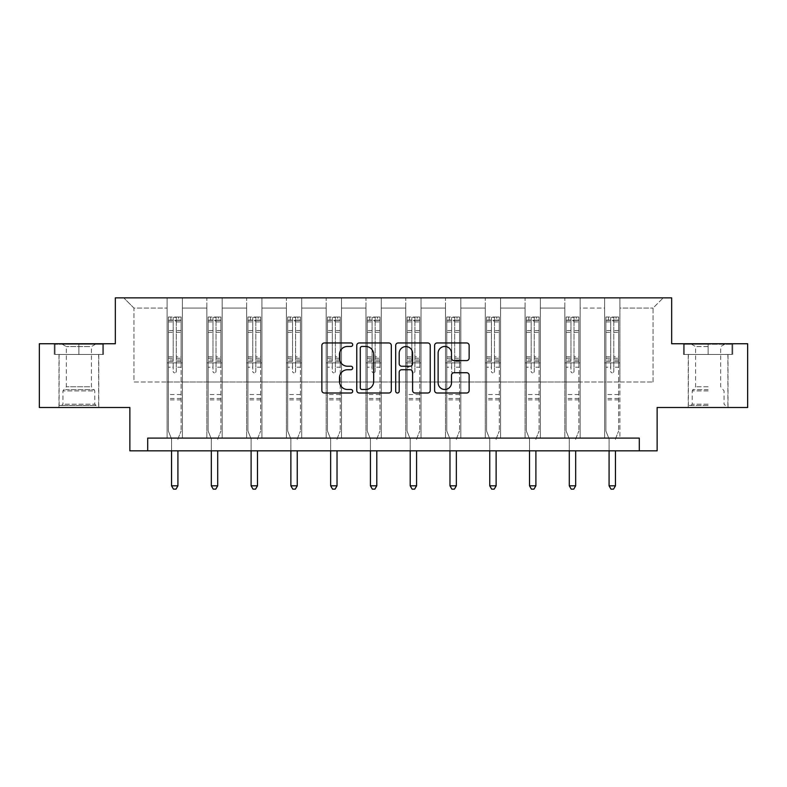 <?xml version="1.0" encoding="UTF-8"?>
<svg xmlns="http://www.w3.org/2000/svg" width="787" height="787" viewBox="0 0 787 787"><rect width="100%" height="100%" fill="white"/><g stroke="black" fill="none" stroke-linecap="round" stroke-linejoin="round"><path stroke-width="0.59" stroke-dasharray="3.94 2.95" d="M352.704 344.706A1.751 1.751 0 0 0 350.953 342.955L324.362 342.955A2.499 2.499 0 0 0 321.863 345.454L321.863 390.5A2.499 2.499 0 0 0 324.362 393.008L350.953 393.008A1.751 1.751 0 0 0 352.704 391.257A1.751 1.751 0 0 0 350.953 389.496L347.51 389.496A8.008 8.008 0 0 1 339.502 381.488L339.502 377.74A8.008 8.008 0 0 1 347.51 369.733L350.953 369.733A1.751 1.751 0 0 0 352.704 367.982A1.751 1.751 0 0 0 350.953 366.23L347.51 366.23A8.008 8.008 0 0 1 339.502 358.213L339.502 354.465A8.008 8.008 0 0 1 347.51 346.457L350.953 346.457A1.751 1.751 0 0 0 352.704 344.706M708.133 354.465L683.529 354.465L732.736 354.465L708.133 354.465L708.133 343.752L732.736 343.752L683.529 343.752L708.133 343.752L708.133 354.465L727.886 354.465L684.287 354.465L731.969 354.465L688.369 354.465L708.133 354.465L708.133 344.263L684.287 344.263L731.969 344.263L708.133 344.263L724.699 344.263L708.133 344.263L708.133 354.465M708.133 407.499L688.241 407.499L708.133 407.499M78.867 354.465L103.471 354.465L54.264 354.465L78.867 354.465L78.867 343.752L103.471 343.752L54.264 343.752L78.867 343.752L78.867 354.465L102.713 354.465L55.031 354.465L78.867 354.465L78.867 344.263L102.713 344.263L55.031 344.263L78.867 344.263L78.867 354.465M78.867 407.499L98.759 407.499L78.867 407.499M747.65 343.752L747.65 407.499L657.135 407.499L657.135 450.843L129.865 450.843L129.865 407.499L39.35 407.499L39.35 343.752L115.335 343.752L115.335 297.86L671.665 297.86L671.665 343.752L747.65 343.752M604.613 297.86L663.254 297.86L619.91 297.86L619.91 382L653.053 382L619.91 382L619.91 308.061L653.053 308.061L619.91 308.061L619.91 297.86L619.91 438.093L604.613 438.093L619.91 438.093L604.613 438.093L619.91 438.093L619.91 297.86L580.137 297.86L604.613 297.86L604.613 382L580.137 382L604.613 382L604.613 308.061L580.137 308.061L580.137 382L580.137 308.061L604.613 308.061L604.613 297.86L604.613 438.093L604.613 362.876L604.613 382L619.91 382L604.613 382L604.613 362.876L619.91 362.876L604.613 362.876L604.613 438.093L604.613 297.86M564.84 297.86L580.137 297.86L580.137 438.093L564.84 438.093L580.137 438.093L564.84 438.093L580.137 438.093L580.137 297.86L540.364 297.86L564.84 297.86L564.84 382L540.364 382L564.84 382L564.84 308.061L540.364 308.061L540.364 382L540.364 308.061L564.84 308.061L564.84 297.86L564.84 438.093L564.84 362.876L564.84 382L580.137 382L564.84 382L564.84 362.876L580.137 362.876L564.84 362.876L564.84 438.093L564.84 297.86M525.067 297.86L540.364 297.86L540.364 438.093L525.067 438.093L540.364 438.093L525.067 438.093L540.364 438.093L540.364 297.86L500.591 297.86L525.067 297.86L525.067 382L500.591 382L525.067 382L525.067 308.061L500.591 308.061L500.591 382L500.591 308.061L525.067 308.061L525.067 297.86L525.067 438.093L525.067 362.876L525.067 382L540.364 382L525.067 382L525.067 362.876L540.364 362.876L525.067 362.876L525.067 438.093L525.067 297.86M485.284 297.86L500.591 297.86L500.591 438.093L485.284 438.093L500.591 438.093L485.284 438.093L500.591 438.093L500.591 297.86L460.808 297.86L485.284 297.86L485.284 382L460.808 382L485.284 382L485.284 308.061L460.808 308.061L460.808 382L460.808 308.061L485.284 308.061L485.284 297.86L485.284 438.093L485.284 362.876L485.284 382L500.591 382L485.284 382L485.284 362.876L500.591 362.876L485.284 362.876L485.284 438.093L485.284 297.86M445.511 297.86L460.808 297.86L460.808 438.093L445.511 438.093L460.808 438.093L445.511 438.093L460.808 438.093L460.808 297.86L421.035 297.86L445.511 297.86L445.511 382L421.035 382L445.511 382L445.511 308.061L421.035 308.061L421.035 382L421.035 308.061L445.511 308.061L445.511 297.86L445.511 438.093L445.511 362.876L445.511 382L460.808 382L445.511 382L445.511 362.876L460.808 362.876L445.511 362.876L445.511 438.093L445.511 297.86M405.738 297.86L421.035 297.86L421.035 438.093L405.738 438.093L421.035 438.093L405.738 438.093L421.035 438.093L421.035 297.86L381.262 297.86L405.738 297.86L405.738 382L381.262 382L405.738 382L405.738 308.061L381.262 308.061L381.262 382L381.262 308.061L405.738 308.061L405.738 297.86L405.738 438.093L405.738 362.876L405.738 382L421.035 382L405.738 382L405.738 362.876L421.035 362.876L405.738 362.876L405.738 438.093L405.738 297.86M365.965 297.86L381.262 297.86L381.262 438.093L365.965 438.093L381.262 438.093L365.965 438.093L381.262 438.093L381.262 297.86L341.489 297.86L365.965 297.86L365.965 382L341.489 382L365.965 382L365.965 308.061L341.489 308.061L341.489 382L341.489 308.061L365.965 308.061L365.965 297.86L365.965 438.093L365.965 362.876L365.965 382L381.262 382L365.965 382L365.965 362.876L381.262 362.876L365.965 362.876L365.965 438.093L365.965 297.86M326.192 297.86L341.489 297.86L341.489 438.093L326.192 438.093L341.489 438.093L326.192 438.093L341.489 438.093L341.489 297.86L301.716 297.86L326.192 297.86L326.192 382L301.716 382L326.192 382L326.192 308.061L301.716 308.061L301.716 382L301.716 308.061L326.192 308.061L326.192 297.86L326.192 438.093L326.192 362.876L326.192 382L341.489 382L326.192 382L326.192 362.876L341.489 362.876L326.192 362.876L326.192 438.093L326.192 297.86M286.409 297.86L301.716 297.86L301.716 438.093L286.409 438.093L301.716 438.093L286.409 438.093L301.716 438.093L301.716 297.86L261.933 297.86L286.409 297.86L286.409 382L261.933 382L286.409 382L286.409 308.061L261.933 308.061L261.933 382L261.933 308.061L286.409 308.061L286.409 297.86L286.409 438.093L286.409 362.876L286.409 382L301.716 382L286.409 382L286.409 362.876L301.716 362.876L286.409 362.876L286.409 438.093L286.409 297.86M246.636 297.86L261.933 297.86L261.933 438.093L246.636 438.093L261.933 438.093L246.636 438.093L261.933 438.093L261.933 297.86L222.16 297.86L246.636 297.86L246.636 382L222.16 382L246.636 382L246.636 308.061L222.16 308.061L222.16 382L222.16 308.061L246.636 308.061L246.636 297.86L246.636 438.093L246.636 362.876L246.636 382L261.933 382L246.636 382L246.636 362.876L261.933 362.876L246.636 362.876L246.636 438.093L246.636 297.86M206.863 297.86L222.16 297.86L222.16 438.093L206.863 438.093L222.16 438.093L206.863 438.093L222.16 438.093L222.16 297.86L182.387 297.86L206.863 297.86L206.863 382L182.387 382L206.863 382L206.863 308.061L182.387 308.061L182.387 382L182.387 308.061L206.863 308.061L206.863 297.86L206.863 438.093L206.863 362.876L206.863 382L222.16 382L206.863 382L206.863 362.876L222.16 362.876L206.863 362.876L206.863 438.093L206.863 297.86M167.09 297.86L182.387 297.86L182.387 438.093L167.09 438.093L182.387 438.093L167.09 438.093L182.387 438.093L182.387 297.86L123.746 297.86L167.09 297.86L167.09 382L133.947 382L133.947 308.061L167.09 308.061L133.947 308.061L123.746 297.86L133.947 308.061L133.947 382L167.09 382L167.09 297.86L167.09 438.093L167.09 297.86M147.71 450.843L147.71 438.093L147.71 450.843L147.71 438.093L639.29 438.093L147.71 438.093L639.29 438.093L639.29 450.843M653.053 382L653.053 308.061L663.254 297.86L653.053 308.061L653.053 382M167.09 382L182.387 382L182.387 362.876L182.387 438.093L182.387 362.876L182.387 382L167.09 382L167.09 362.876L182.387 362.876L167.09 362.876L167.09 438.093L167.09 382M167.09 362.876L182.387 362.876L167.09 362.876M206.863 362.876L222.16 362.876L206.863 362.876M246.636 362.876L261.933 362.876L246.636 362.876M286.409 362.876L301.716 362.876L286.409 362.876M326.192 362.876L341.489 362.876L326.192 362.876M365.965 362.876L381.262 362.876L365.965 362.876M405.738 362.876L421.035 362.876L405.738 362.876M445.511 362.876L460.808 362.876L445.511 362.876M485.284 362.876L500.591 362.876L485.284 362.876M525.067 362.876L540.364 362.876L525.067 362.876M564.84 362.876L580.137 362.876L564.84 362.876M604.613 362.876L619.91 362.876L604.613 362.876M54.264 354.465L54.264 343.752L54.264 354.465M103.471 354.465L103.471 343.752L103.471 354.465M732.736 354.465L732.736 343.752L732.736 354.465M683.529 354.465L683.529 343.752L683.529 354.465M391.306 390.5L391.306 345.454A2.499 2.499 0 0 0 388.808 342.955L359.275 342.955A2.499 2.499 0 0 0 356.777 345.454L356.777 390.5A2.499 2.499 0 0 0 359.275 393.008L388.808 393.008A2.499 2.499 0 0 0 391.306 390.5M362.03 346.457A1.751 1.751 0 0 0 360.279 348.208L360.279 387.745A1.751 1.751 0 0 0 362.03 389.496L365.66 389.496A8.008 8.008 0 0 0 373.668 381.488L373.668 354.465A8.008 8.008 0 0 0 365.66 346.457L362.03 346.457M398.192 342.955L427.725 342.955A2.499 2.499 0 0 1 430.223 345.454L430.223 390.5A2.499 2.499 0 0 1 427.725 393.008L415.083 393.008A2.499 2.499 0 0 1 412.585 390.5L412.585 372.231A2.499 2.499 0 0 0 410.076 369.733L401.695 369.733A2.499 2.499 0 0 0 399.196 372.231L399.196 391.257A1.751 1.751 0 0 1 397.445 393.008A1.751 1.751 0 0 1 395.694 391.257L395.694 345.454A2.499 2.499 0 0 1 398.192 342.955M412.585 353.274A6.699 6.699 0 0 0 405.885 346.575A6.699 6.699 0 0 0 399.196 353.274L399.196 363.722A2.499 2.499 0 0 0 401.695 366.23L410.076 366.23A2.499 2.499 0 0 0 412.585 363.722L412.585 353.274M454.001 360.594L466.642 360.594A2.499 2.499 0 0 0 469.141 358.095L469.141 345.454A2.499 2.499 0 0 0 466.642 342.955L437.11 342.955A2.499 2.499 0 0 0 434.611 345.454L434.611 390.5A2.499 2.499 0 0 0 437.11 393.008L466.642 393.008A2.499 2.499 0 0 0 469.141 390.5L469.141 375.232A2.499 2.499 0 0 0 466.642 372.733L454.001 372.733A2.499 2.499 0 0 0 451.502 375.232L451.502 382.807A6.699 6.699 0 0 1 444.803 389.496A6.699 6.699 0 0 1 438.113 382.807L438.113 353.147A6.699 6.699 0 0 1 444.803 346.457A6.699 6.699 0 0 1 451.502 353.147L451.502 358.095A2.499 2.499 0 0 0 454.001 360.594M173.209 371.346A1.535 1.535 0 0 0 174.734 372.871A1.535 1.535 0 0 1 173.209 371.346L173.209 367.214L173.209 371.346M181.049 317.033L178.56 317.033L178.56 320.348L181.108 320.348L181.108 317.033L168.359 317.033L168.359 431.01L168.359 367.214L173.209 367.214L173.209 359.993L168.359 359.993M168.359 317.033L168.359 367.214L173.209 367.214L173.209 321.017L176.268 321.017L176.268 356.796L181.108 356.796L181.108 431.01L181.108 367.214L176.268 367.214L176.268 371.346A1.535 1.535 0 0 1 174.734 372.871A1.535 1.535 0 0 0 176.268 371.346L176.268 356.796M181.108 320.348L181.108 356.796M181.108 317.033L181.108 367.214L176.268 367.214L176.268 317.348L173.209 317.348L173.209 359.993M178.56 317.033L168.428 317.033M178.56 320.348L170.917 320.348L170.917 317.033M168.359 320.348L181.049 320.348M168.428 320.348L170.917 320.348M178.108 438.467L181.108 431.01L178.108 438.467A2.548 2.548 0 0 0 177.921 439.421A2.548 2.548 0 0 1 178.108 438.467M171.546 450.843L171.546 439.421A2.548 2.548 0 0 0 171.369 438.467L168.359 431.01L171.369 438.467A2.548 2.548 0 0 1 171.546 439.421L171.546 485.825L177.921 485.825L177.921 450.843M181.108 399.904L168.359 399.904M171.546 485.825L173.465 489.14L176.013 489.14L177.921 485.825M173.209 321.017L173.209 317.348M176.268 321.017L176.268 317.348M93.771 405.462L61.661 405.462L93.771 405.462M65.065 404.184L94.804 404.184L65.065 404.184M93.22 344.263L62.301 344.263L93.22 344.263M89.738 346.585L66.324 346.585L89.738 346.585M89.738 386.771L66.324 386.771L89.738 386.771M95.984 405.462L59.114 405.462L95.984 405.462M95.984 354.465L59.114 354.465L95.984 354.465M55.031 354.465L55.031 344.263L55.031 354.465M102.713 354.465L102.713 344.263L102.713 354.465M708.133 405.462L688.369 405.462L708.133 405.462M708.133 404.184L692.196 404.184L708.133 404.184M708.133 346.585L695.58 346.585L708.133 346.585M708.133 386.771L695.58 386.771L708.133 386.771M731.969 354.465L731.969 344.263L731.969 354.465M684.287 354.465L684.287 344.263L684.287 354.465M212.982 371.346A1.535 1.535 0 0 0 214.517 372.871A1.535 1.535 0 0 1 212.982 371.346L212.982 367.214L212.982 371.346M220.822 317.033L218.333 317.033L218.333 320.348L220.891 320.348L220.891 317.033L208.142 317.033L208.142 431.01L208.142 367.214L212.982 367.214L212.982 359.993L208.142 359.993M208.142 317.033L208.142 367.214L212.982 367.214L212.982 321.017L216.041 321.017L216.041 356.796L220.891 356.796L220.891 431.01L220.891 367.214L216.041 367.214L216.041 371.346A1.535 1.535 0 0 1 214.517 372.871A1.535 1.535 0 0 0 216.041 371.346L216.041 356.796M220.891 320.348L220.891 356.796M220.891 317.033L220.891 367.214L216.041 367.214L216.041 317.348L212.982 317.348L212.982 359.993M218.333 317.033L208.201 317.033M218.333 320.348L210.69 320.348L210.69 317.033M208.142 320.348L220.822 320.348M208.201 320.348L210.69 320.348M217.881 438.467L220.891 431.01L217.881 438.467A2.548 2.548 0 0 0 217.704 439.421A2.548 2.548 0 0 1 217.881 438.467M211.329 450.843L211.329 439.421A2.548 2.548 0 0 0 211.142 438.467L208.142 431.01L211.142 438.467A2.548 2.548 0 0 1 211.329 439.421L211.329 485.825L217.704 485.825L217.704 450.843M220.891 399.904L208.142 399.904M211.329 485.825L213.238 489.14L215.786 489.14L217.704 485.825M212.982 321.017L212.982 317.348M216.041 321.017L216.041 317.348M252.755 371.346A1.535 1.535 0 0 0 254.29 372.871A1.535 1.535 0 0 1 252.755 371.346L252.755 367.214L252.755 371.346M260.595 317.033L258.116 317.033L258.116 320.348L260.664 320.348L260.664 317.033L247.915 317.033L247.915 431.01L247.915 367.214L252.755 367.214L252.755 359.993L247.915 359.993M247.915 317.033L247.915 367.214L252.755 367.214L252.755 321.017L255.814 321.017L255.814 356.796L260.664 356.796L260.664 431.01L260.664 367.214L255.814 367.214L255.814 371.346A1.535 1.535 0 0 1 254.29 372.871A1.535 1.535 0 0 0 255.814 371.346L255.814 356.796M260.664 320.348L260.664 356.796M260.664 317.033L260.664 367.214L255.814 367.214L255.814 317.348L252.755 317.348L252.755 359.993M258.116 317.033L247.974 317.033M258.116 320.348L250.463 320.348L250.463 317.033M247.915 320.348L260.595 320.348M247.974 320.348L250.463 320.348M257.664 438.467L260.664 431.01L257.664 438.467A2.548 2.548 0 0 0 257.477 439.421A2.548 2.548 0 0 1 257.664 438.467M251.102 450.843L251.102 439.421A2.548 2.548 0 0 0 250.915 438.467L247.915 431.01L250.915 438.467A2.548 2.548 0 0 1 251.102 439.421L251.102 485.825L257.477 485.825L257.477 450.843M260.664 399.904L247.915 399.904M251.102 485.825L253.011 489.14L255.559 489.14L257.477 485.825M252.755 321.017L252.755 317.348M255.814 321.017L255.814 317.348M292.538 371.346A1.535 1.535 0 0 0 294.063 372.871A1.535 1.535 0 0 1 292.538 371.346L292.538 367.214L292.538 371.346M300.368 317.033L297.889 317.033L297.889 320.348L300.437 320.348L300.437 317.033L287.688 317.033L287.688 431.01L287.688 367.214L292.538 367.214L292.538 359.993L287.688 359.993M287.688 317.033L287.688 367.214L292.538 367.214L292.538 321.017L295.597 321.017L295.597 356.796L300.437 356.796L300.437 431.01L300.437 367.214L295.597 367.214L295.597 371.346A1.535 1.535 0 0 1 294.063 372.871A1.535 1.535 0 0 0 295.597 371.346L295.597 356.796M300.437 320.348L300.437 356.796M300.437 317.033L300.437 367.214L295.597 367.214L295.597 317.348L292.538 317.348L292.538 359.993M297.889 317.033L287.757 317.033M297.889 320.348L290.236 320.348L290.236 317.033M287.688 320.348L300.368 320.348M287.757 320.348L290.236 320.348M297.437 438.467L300.437 431.01L297.437 438.467A2.548 2.548 0 0 0 297.25 439.421A2.548 2.548 0 0 1 297.437 438.467M290.875 450.843L290.875 439.421A2.548 2.548 0 0 0 290.688 438.467L287.688 431.01L290.688 438.467A2.548 2.548 0 0 1 290.875 439.421L290.875 485.825L297.25 485.825L297.25 450.843M300.437 399.904L287.688 399.904M290.875 485.825L292.784 489.14L295.341 489.14L297.25 485.825M292.538 321.017L292.538 317.348M295.597 321.017L295.597 317.348M332.311 371.346A1.535 1.535 0 0 0 333.836 372.871A1.535 1.535 0 0 1 332.311 371.346L332.311 367.214L332.311 371.346M340.151 317.033L337.662 317.033L337.662 320.348L340.21 320.348L340.21 317.033L327.461 317.033L327.461 431.01L327.461 367.214L332.311 367.214L332.311 359.993L327.461 359.993M327.461 317.033L327.461 367.214L332.311 367.214L332.311 321.017L335.37 321.017L335.37 356.796L340.21 356.796L340.21 431.01L340.21 367.214L335.37 367.214L335.37 371.346A1.535 1.535 0 0 1 333.836 372.871A1.535 1.535 0 0 0 335.37 371.346L335.37 356.796M340.21 320.348L340.21 356.796M340.21 317.033L340.21 367.214L335.37 367.214L335.37 317.348L332.311 317.348L332.311 359.993M337.662 317.033L327.53 317.033M337.662 320.348L330.009 320.348L330.009 317.033M327.461 320.348L340.151 320.348M327.53 320.348L330.009 320.348M337.21 438.467L340.21 431.01L337.21 438.467A2.548 2.548 0 0 0 337.023 439.421A2.548 2.548 0 0 1 337.21 438.467M330.648 450.843L330.648 439.421A2.548 2.548 0 0 0 330.461 438.467L327.461 431.01L330.461 438.467A2.548 2.548 0 0 1 330.648 439.421L330.648 485.825L337.023 485.825L337.023 450.843M340.21 399.904L327.461 399.904M330.648 485.825L332.567 489.14L335.114 489.14L337.023 485.825M332.311 321.017L332.311 317.348M335.37 321.017L335.37 317.348M372.084 371.346A1.535 1.535 0 0 0 373.609 372.871A1.535 1.535 0 0 1 372.084 371.346L372.084 367.214L372.084 371.346M379.924 317.033L377.435 317.033L377.435 320.348L379.983 320.348L379.983 317.033L367.234 317.033L367.234 431.01L367.234 367.214L372.084 367.214L372.084 359.993L367.234 359.993M367.234 317.033L367.234 367.214L372.084 367.214L372.084 321.017L375.143 321.017L375.143 356.796L379.983 356.796L379.983 431.01L379.983 367.214L375.143 367.214L375.143 371.346A1.535 1.535 0 0 1 373.609 372.871A1.535 1.535 0 0 0 375.143 371.346L375.143 356.796M379.983 320.348L379.983 356.796M379.983 317.033L379.983 367.214L375.143 367.214L375.143 317.348L372.084 317.348L372.084 359.993M377.435 317.033L367.303 317.033M377.435 320.348L369.792 320.348L369.792 317.033M367.234 320.348L379.924 320.348M367.303 320.348L369.792 320.348M376.983 438.467L379.983 431.01L376.983 438.467A2.548 2.548 0 0 0 376.796 439.421A2.548 2.548 0 0 1 376.983 438.467M370.421 450.843L370.421 439.421A2.548 2.548 0 0 0 370.244 438.467L367.234 431.01L370.244 438.467A2.548 2.548 0 0 1 370.421 439.421L370.421 485.825L376.796 485.825L376.796 450.843M379.983 399.904L367.234 399.904M370.421 485.825L372.34 489.14L374.887 489.14L376.796 485.825M372.084 321.017L372.084 317.348M375.143 321.017L375.143 317.348M411.857 371.346A1.535 1.535 0 0 0 413.391 372.871A1.535 1.535 0 0 1 411.857 371.346L411.857 367.214L411.857 371.346M419.697 317.033L417.208 317.033L417.208 320.348L419.766 320.348L419.766 317.033L407.017 317.033L407.017 431.01L407.017 367.214L411.857 367.214L411.857 359.993L407.017 359.993M407.017 317.033L407.017 367.214L411.857 367.214L411.857 321.017L414.916 321.017L414.916 356.796L419.766 356.796L419.766 431.01L419.766 367.214L414.916 367.214L414.916 371.346A1.535 1.535 0 0 1 413.391 372.871A1.535 1.535 0 0 0 414.916 371.346L414.916 356.796M419.766 320.348L419.766 356.796M419.766 317.033L419.766 367.214L414.916 367.214L414.916 317.348L411.857 317.348L411.857 359.993M417.208 317.033L407.076 317.033M417.208 320.348L409.565 320.348L409.565 317.033M407.017 320.348L419.697 320.348M407.076 320.348L409.565 320.348M416.756 438.467L419.766 431.01L416.756 438.467A2.548 2.548 0 0 0 416.579 439.421A2.548 2.548 0 0 1 416.756 438.467M410.204 450.843L410.204 439.421A2.548 2.548 0 0 0 410.017 438.467L407.017 431.01L410.017 438.467A2.548 2.548 0 0 1 410.204 439.421L410.204 485.825L416.579 485.825L416.579 450.843M419.766 399.904L407.017 399.904M410.204 485.825L412.113 489.14L414.66 489.14L416.579 485.825M411.857 321.017L411.857 317.348M414.916 321.017L414.916 317.348M451.63 371.346A1.535 1.535 0 0 0 453.164 372.871A1.535 1.535 0 0 1 451.63 371.346L451.63 367.214L451.63 371.346M459.47 317.033L456.991 317.033L456.991 320.348L459.539 320.348L459.539 317.033L446.79 317.033L446.79 431.01L446.79 367.214L451.63 367.214L451.63 359.993L446.79 359.993M446.79 317.033L446.79 367.214L451.63 367.214L451.63 321.017L454.689 321.017L454.689 356.796L459.539 356.796L459.539 431.01L459.539 367.214L454.689 367.214L454.689 371.346A1.535 1.535 0 0 1 453.164 372.871A1.535 1.535 0 0 0 454.689 371.346L454.689 356.796M459.539 320.348L459.539 356.796M459.539 317.033L459.539 367.214L454.689 367.214L454.689 317.348L451.63 317.348L451.63 359.993M456.991 317.033L446.849 317.033M456.991 320.348L449.338 320.348L449.338 317.033M446.79 320.348L459.47 320.348M446.849 320.348L449.338 320.348M456.539 438.467L459.539 431.01L456.539 438.467A2.548 2.548 0 0 0 456.352 439.421A2.548 2.548 0 0 1 456.539 438.467M449.977 450.843L449.977 439.421A2.548 2.548 0 0 0 449.79 438.467L446.79 431.01L449.79 438.467A2.548 2.548 0 0 1 449.977 439.421L449.977 485.825L456.352 485.825L456.352 450.843M459.539 399.904L446.79 399.904M449.977 485.825L451.886 489.14L454.433 489.14L456.352 485.825M451.63 321.017L451.63 317.348M454.689 321.017L454.689 317.348M491.403 371.346A1.535 1.535 0 0 0 492.937 372.871A1.535 1.535 0 0 1 491.403 371.346L491.403 367.214L491.403 371.346M499.243 317.033L496.764 317.033L496.764 320.348L499.312 320.348L499.312 317.033L486.563 317.033L486.563 431.01L486.563 367.214L491.403 367.214L491.403 359.993L486.563 359.993M486.563 317.033L486.563 367.214L491.403 367.214L491.403 321.017L494.462 321.017L494.462 356.796L499.312 356.796L499.312 431.01L499.312 367.214L494.462 367.214L494.462 371.346A1.535 1.535 0 0 1 492.937 372.871A1.535 1.535 0 0 0 494.462 371.346L494.462 356.796M499.312 320.348L499.312 356.796M499.312 317.033L499.312 367.214L494.462 367.214L494.462 317.348L491.403 317.348L491.403 359.993M496.764 317.033L486.632 317.033M496.764 320.348L489.111 320.348L489.111 317.033M486.563 320.348L499.243 320.348M486.632 320.348L489.111 320.348M496.312 438.467L499.312 431.01L496.312 438.467A2.548 2.548 0 0 0 496.125 439.421A2.548 2.548 0 0 1 496.312 438.467M489.75 450.843L489.75 439.421A2.548 2.548 0 0 0 489.563 438.467L486.563 431.01L489.563 438.467A2.548 2.548 0 0 1 489.75 439.421L489.75 485.825L496.125 485.825L496.125 450.843M499.312 399.904L486.563 399.904M489.75 485.825L491.659 489.14L494.216 489.14L496.125 485.825M491.403 321.017L491.403 317.348M494.462 321.017L494.462 317.348M531.186 371.346A1.535 1.535 0 0 0 532.71 372.871A1.535 1.535 0 0 1 531.186 371.346L531.186 367.214L531.186 371.346M539.026 317.033L536.537 317.033L536.537 320.348L539.085 320.348L539.085 317.033L526.336 317.033L526.336 431.01L526.336 367.214L531.186 367.214L531.186 359.993L526.336 359.993M526.336 317.033L526.336 367.214L531.186 367.214L531.186 321.017L534.245 321.017L534.245 356.796L539.085 356.796L539.085 431.01L539.085 367.214L534.245 367.214L534.245 371.346A1.535 1.535 0 0 1 532.71 372.871A1.535 1.535 0 0 0 534.245 371.346L534.245 356.796M539.085 320.348L539.085 356.796M539.085 317.033L539.085 367.214L534.245 367.214L534.245 317.348L531.186 317.348L531.186 359.993M536.537 317.033L526.405 317.033M536.537 320.348L528.884 320.348L528.884 317.033M526.336 320.348L539.026 320.348M526.405 320.348L528.884 320.348M536.085 438.467L539.085 431.01L536.085 438.467A2.548 2.548 0 0 0 535.898 439.421A2.548 2.548 0 0 1 536.085 438.467M529.523 450.843L529.523 439.421A2.548 2.548 0 0 0 529.336 438.467L526.336 431.01L529.336 438.467A2.548 2.548 0 0 1 529.523 439.421L529.523 485.825L535.898 485.825L535.898 450.843M539.085 399.904L526.336 399.904M529.523 485.825L531.441 489.14L533.989 489.14L535.898 485.825M531.186 321.017L531.186 317.348M534.245 321.017L534.245 317.348M570.959 371.346A1.535 1.535 0 0 0 572.483 372.871A1.535 1.535 0 0 1 570.959 371.346L570.959 367.214L570.959 371.346M578.799 317.033L576.31 317.033L576.31 320.348L578.858 320.348L578.858 317.033L566.109 317.033L566.109 431.01L566.109 367.214L570.959 367.214L570.959 359.993L566.109 359.993M566.109 317.033L566.109 367.214L570.959 367.214L570.959 321.017L574.018 321.017L574.018 356.796L578.858 356.796L578.858 431.01L578.858 367.214L574.018 367.214L574.018 371.346A1.535 1.535 0 0 1 572.483 372.871A1.535 1.535 0 0 0 574.018 371.346L574.018 356.796M578.858 320.348L578.858 356.796M578.858 317.033L578.858 367.214L574.018 367.214L574.018 317.348L570.959 317.348L570.959 359.993M576.31 317.033L566.178 317.033M576.31 320.348L568.667 320.348L568.667 317.033M566.109 320.348L578.799 320.348M566.178 320.348L568.667 320.348M575.858 438.467L578.858 431.01L575.858 438.467A2.548 2.548 0 0 0 575.671 439.421A2.548 2.548 0 0 1 575.858 438.467M569.296 450.843L569.296 439.421A2.548 2.548 0 0 0 569.119 438.467L566.109 431.01L569.119 438.467A2.548 2.548 0 0 1 569.296 439.421L569.296 485.825L575.671 485.825L575.671 450.843M578.858 399.904L566.109 399.904M569.296 485.825L571.214 489.14L573.762 489.14L575.671 485.825M570.959 321.017L570.959 317.348M574.018 321.017L574.018 317.348M610.732 371.346A1.535 1.535 0 0 0 612.266 372.871A1.535 1.535 0 0 1 610.732 371.346L610.732 367.214L610.732 371.346M618.572 317.033L616.083 317.033L616.083 320.348L618.641 320.348L618.641 317.033L605.892 317.033L605.892 431.01L605.892 367.214L610.732 367.214L610.732 359.993L605.892 359.993M605.892 317.033L605.892 367.214L610.732 367.214L610.732 321.017L613.791 321.017L613.791 356.796L618.641 356.796L618.641 431.01L618.641 367.214L613.791 367.214L613.791 371.346A1.535 1.535 0 0 1 612.266 372.871A1.535 1.535 0 0 0 613.791 371.346L613.791 356.796M618.641 320.348L618.641 356.796M618.641 317.033L618.641 367.214L613.791 367.214L613.791 317.348L610.732 317.348L610.732 359.993M616.083 317.033L605.951 317.033M616.083 320.348L608.44 320.348L608.44 317.033M605.892 320.348L618.572 320.348M605.951 320.348L608.44 320.348M615.631 438.467L618.641 431.01L615.631 438.467A2.548 2.548 0 0 0 615.454 439.421A2.548 2.548 0 0 1 615.631 438.467M609.079 450.843L609.079 439.421A2.548 2.548 0 0 0 608.892 438.467L605.892 431.01L608.892 438.467A2.548 2.548 0 0 1 609.079 439.421L609.079 485.825L615.454 485.825L615.454 450.843M618.641 399.904L605.892 399.904M609.079 485.825L610.987 489.14L613.535 489.14L615.454 485.825M610.732 321.017L610.732 317.348M613.791 321.017L613.791 317.348M173.209 330.501L168.359 330.501M168.359 332.321L173.209 332.321M168.359 356.796L173.209 356.796M181.108 394.543L168.359 394.543M173.209 361.44L168.359 361.44M181.108 361.44L176.268 361.44M168.359 358.242L173.209 358.242M176.268 358.242L181.108 358.242M181.108 359.993L176.268 359.993M181.108 330.501L176.268 330.501M176.268 332.321L181.108 332.321M173.209 320.083L168.359 320.083M168.359 321.903L173.209 321.903M181.108 320.083L176.268 320.083M176.268 321.903L181.108 321.903M181.108 398.458L168.359 398.458M92.669 390.903L62.93 390.903L92.669 390.903M65.518 389.634L94.283 389.634L65.518 389.634M708.133 390.903L692.196 390.903L708.133 390.903M708.133 389.634L692.717 389.634L708.133 389.634M212.982 330.501L208.142 330.501M208.142 332.321L212.982 332.321M208.142 356.796L212.982 356.796M220.891 394.543L208.142 394.543M212.982 361.44L208.142 361.44M220.891 361.44L216.041 361.44M208.142 358.242L212.982 358.242M216.041 358.242L220.891 358.242M220.891 359.993L216.041 359.993M220.891 330.501L216.041 330.501M216.041 332.321L220.891 332.321M212.982 320.083L208.142 320.083M208.142 321.903L212.982 321.903M220.891 320.083L216.041 320.083M216.041 321.903L220.891 321.903M220.891 398.458L208.142 398.458M252.755 330.501L247.915 330.501M247.915 332.321L252.755 332.321M247.915 356.796L252.755 356.796M260.664 394.543L247.915 394.543M252.755 361.44L247.915 361.44M260.664 361.44L255.814 361.44M247.915 358.242L252.755 358.242M255.814 358.242L260.664 358.242M260.664 359.993L255.814 359.993M260.664 330.501L255.814 330.501M255.814 332.321L260.664 332.321M252.755 320.083L247.915 320.083M247.915 321.903L252.755 321.903M260.664 320.083L255.814 320.083M255.814 321.903L260.664 321.903M260.664 398.458L247.915 398.458M292.538 330.501L287.688 330.501M287.688 332.321L292.538 332.321M287.688 356.796L292.538 356.796M300.437 394.543L287.688 394.543M292.538 361.44L287.688 361.44M300.437 361.44L295.597 361.44M287.688 358.242L292.538 358.242M295.597 358.242L300.437 358.242M300.437 359.993L295.597 359.993M300.437 330.501L295.597 330.501M295.597 332.321L300.437 332.321M292.538 320.083L287.688 320.083M287.688 321.903L292.538 321.903M300.437 320.083L295.597 320.083M295.597 321.903L300.437 321.903M300.437 398.458L287.688 398.458M332.311 330.501L327.461 330.501M327.461 332.321L332.311 332.321M327.461 356.796L332.311 356.796M340.21 394.543L327.461 394.543M332.311 361.44L327.461 361.44M340.21 361.44L335.37 361.44M327.461 358.242L332.311 358.242M335.37 358.242L340.21 358.242M340.21 359.993L335.37 359.993M340.21 330.501L335.37 330.501M335.37 332.321L340.21 332.321M332.311 320.083L327.461 320.083M327.461 321.903L332.311 321.903M340.21 320.083L335.37 320.083M335.37 321.903L340.21 321.903M340.21 398.458L327.461 398.458M372.084 330.501L367.234 330.501M367.234 332.321L372.084 332.321M367.234 356.796L372.084 356.796M379.983 394.543L367.234 394.543M372.084 361.44L367.234 361.44M379.983 361.44L375.143 361.44M367.234 358.242L372.084 358.242M375.143 358.242L379.983 358.242M379.983 359.993L375.143 359.993M379.983 330.501L375.143 330.501M375.143 332.321L379.983 332.321M372.084 320.083L367.234 320.083M367.234 321.903L372.084 321.903M379.983 320.083L375.143 320.083M375.143 321.903L379.983 321.903M379.983 398.458L367.234 398.458M411.857 330.501L407.017 330.501M407.017 332.321L411.857 332.321M407.017 356.796L411.857 356.796M419.766 394.543L407.017 394.543M411.857 361.44L407.017 361.44M419.766 361.44L414.916 361.44M407.017 358.242L411.857 358.242M414.916 358.242L419.766 358.242M419.766 359.993L414.916 359.993M419.766 330.501L414.916 330.501M414.916 332.321L419.766 332.321M411.857 320.083L407.017 320.083M407.017 321.903L411.857 321.903M419.766 320.083L414.916 320.083M414.916 321.903L419.766 321.903M419.766 398.458L407.017 398.458M451.63 330.501L446.79 330.501M446.79 332.321L451.63 332.321M446.79 356.796L451.63 356.796M459.539 394.543L446.79 394.543M451.63 361.44L446.79 361.44M459.539 361.44L454.689 361.44M446.79 358.242L451.63 358.242M454.689 358.242L459.539 358.242M459.539 359.993L454.689 359.993M459.539 330.501L454.689 330.501M454.689 332.321L459.539 332.321M451.63 320.083L446.79 320.083M446.79 321.903L451.63 321.903M459.539 320.083L454.689 320.083M454.689 321.903L459.539 321.903M459.539 398.458L446.79 398.458M491.403 330.501L486.563 330.501M486.563 332.321L491.403 332.321M486.563 356.796L491.403 356.796M499.312 394.543L486.563 394.543M491.403 361.44L486.563 361.44M499.312 361.44L494.462 361.44M486.563 358.242L491.403 358.242M494.462 358.242L499.312 358.242M499.312 359.993L494.462 359.993M499.312 330.501L494.462 330.501M494.462 332.321L499.312 332.321M491.403 320.083L486.563 320.083M486.563 321.903L491.403 321.903M499.312 320.083L494.462 320.083M494.462 321.903L499.312 321.903M499.312 398.458L486.563 398.458M531.186 330.501L526.336 330.501M526.336 332.321L531.186 332.321M526.336 356.796L531.186 356.796M539.085 394.543L526.336 394.543M531.186 361.44L526.336 361.44M539.085 361.44L534.245 361.44M526.336 358.242L531.186 358.242M534.245 358.242L539.085 358.242M539.085 359.993L534.245 359.993M539.085 330.501L534.245 330.501M534.245 332.321L539.085 332.321M531.186 320.083L526.336 320.083M526.336 321.903L531.186 321.903M539.085 320.083L534.245 320.083M534.245 321.903L539.085 321.903M539.085 398.458L526.336 398.458M570.959 330.501L566.109 330.501M566.109 332.321L570.959 332.321M566.109 356.796L570.959 356.796M578.858 394.543L566.109 394.543M570.959 361.44L566.109 361.44M578.858 361.44L574.018 361.44M566.109 358.242L570.959 358.242M574.018 358.242L578.858 358.242M578.858 359.993L574.018 359.993M578.858 330.501L574.018 330.501M574.018 332.321L578.858 332.321M570.959 320.083L566.109 320.083M566.109 321.903L570.959 321.903M578.858 320.083L574.018 320.083M574.018 321.903L578.858 321.903M578.858 398.458L566.109 398.458M610.732 330.501L605.892 330.501M605.892 332.321L610.732 332.321M605.892 356.796L610.732 356.796M618.641 394.543L605.892 394.543M610.732 361.44L605.892 361.44M618.641 361.44L613.791 361.44M605.892 358.242L610.732 358.242M613.791 358.242L618.641 358.242M618.641 359.993L613.791 359.993M618.641 330.501L613.791 330.501M613.791 332.321L618.641 332.321M610.732 320.083L605.892 320.083M605.892 321.903L610.732 321.903M618.641 320.083L613.791 320.083M613.791 321.903L618.641 321.903M618.641 398.458L605.892 398.458M688.241 407.499L688.241 354.465M58.986 407.499L58.986 354.465M98.759 407.499L98.759 354.465M728.014 407.499L728.014 354.465M95.443 344.263L91.42 346.585L91.42 386.771L94.804 390.903L94.804 404.184L96.083 405.462M59.114 405.462L59.114 354.465M98.631 405.462L98.631 354.465M62.301 344.263L66.324 346.585L66.324 386.771L62.93 390.903L62.93 404.184L61.661 405.462M691.557 344.263L695.58 346.585L695.58 386.771L692.196 390.903L692.196 404.184L690.917 405.462M727.886 405.462L727.886 354.465M688.369 405.462L688.369 354.465M724.699 344.263L720.676 346.585L720.676 386.771L724.07 390.903L724.07 404.184L725.339 405.462"/><path stroke-width="1.18" d="M352.704 344.706A1.751 1.751 0 0 0 350.953 342.955L324.362 342.955A2.499 2.499 0 0 0 321.863 345.454L321.863 390.5A2.499 2.499 0 0 0 324.362 393.008L350.953 393.008A1.751 1.751 0 0 0 352.704 391.257A1.751 1.751 0 0 0 350.953 389.496L347.51 389.496A8.008 8.008 0 0 1 339.502 381.488L339.502 377.74A8.008 8.008 0 0 1 347.51 369.733L350.953 369.733A1.751 1.751 0 0 0 352.704 367.982A1.751 1.751 0 0 0 350.953 366.23L347.51 366.23A8.008 8.008 0 0 1 339.502 358.213L339.502 354.465A8.008 8.008 0 0 1 347.51 346.457L350.953 346.457A1.751 1.751 0 0 0 352.704 344.706M466.642 360.594A2.499 2.499 0 0 0 469.141 358.095L469.141 345.454A2.499 2.499 0 0 0 466.642 342.955L437.11 342.955A2.499 2.499 0 0 0 434.611 345.454L434.611 390.5A2.499 2.499 0 0 0 437.11 393.008L466.642 393.008A2.499 2.499 0 0 0 469.141 390.5L469.141 375.232A2.499 2.499 0 0 0 466.642 372.733L454.001 372.733A2.499 2.499 0 0 0 451.502 375.232L451.502 382.807A6.699 6.699 0 0 1 444.803 389.496A6.699 6.699 0 0 1 438.113 382.807L438.113 353.147A6.699 6.699 0 0 1 444.803 346.457A6.699 6.699 0 0 1 451.502 353.147L451.502 358.095A2.499 2.499 0 0 0 454.001 360.594L466.642 360.594M639.29 450.843L657.135 450.843L657.135 407.499L747.65 407.499L747.65 343.752L671.665 343.752L671.665 297.86L115.335 297.86L115.335 343.752L39.35 343.752L39.35 407.499L129.865 407.499L129.865 450.843L639.29 450.843L639.29 438.093L147.71 438.093L147.71 450.843M391.306 345.454A2.499 2.499 0 0 0 388.808 342.955L359.275 342.955A2.499 2.499 0 0 0 356.777 345.454L356.777 390.5A2.499 2.499 0 0 0 359.275 393.008L388.808 393.008A2.499 2.499 0 0 0 391.306 390.5L391.306 345.454M398.192 342.955L427.725 342.955A2.499 2.499 0 0 1 430.223 345.454L430.223 390.5A2.499 2.499 0 0 1 427.725 393.008L415.083 393.008A2.499 2.499 0 0 1 412.585 390.5L412.585 372.231A2.499 2.499 0 0 0 410.076 369.733L401.695 369.733A2.499 2.499 0 0 0 399.196 372.231L399.196 391.257A1.751 1.751 0 0 1 397.445 393.008A1.751 1.751 0 0 1 395.694 391.257L395.694 345.454A2.499 2.499 0 0 1 398.192 342.955M362.03 346.457A1.751 1.751 0 0 0 360.279 348.208L360.279 387.745A1.751 1.751 0 0 0 362.03 389.496L365.66 389.496A8.008 8.008 0 0 0 373.668 381.488L373.668 354.465A8.008 8.008 0 0 0 365.66 346.457L362.03 346.457M412.585 353.274A6.699 6.699 0 0 0 405.885 346.575A6.699 6.699 0 0 0 399.196 353.274L399.196 363.722A2.499 2.499 0 0 0 401.695 366.23L410.076 366.23A2.499 2.499 0 0 0 412.585 363.722L412.585 353.274M171.546 450.843L171.546 485.825L177.921 485.825L177.921 450.843M177.921 485.825L176.013 489.14L173.465 489.14L171.546 485.825M211.329 450.843L211.329 485.825L217.704 485.825L217.704 450.843M217.704 485.825L215.786 489.14L213.238 489.14L211.329 485.825M251.102 450.843L251.102 485.825L257.477 485.825L257.477 450.843M257.477 485.825L255.559 489.14L253.011 489.14L251.102 485.825M290.875 450.843L290.875 485.825L297.25 485.825L297.25 450.843M297.25 485.825L295.341 489.14L292.784 489.14L290.875 485.825M330.648 450.843L330.648 485.825L337.023 485.825L337.023 450.843M337.023 485.825L335.114 489.14L332.567 489.14L330.648 485.825M370.421 450.843L370.421 485.825L376.796 485.825L376.796 450.843M376.796 485.825L374.887 489.14L372.34 489.14L370.421 485.825M410.204 450.843L410.204 485.825L416.579 485.825L416.579 450.843M416.579 485.825L414.66 489.14L412.113 489.14L410.204 485.825M449.977 450.843L449.977 485.825L456.352 485.825L456.352 450.843M456.352 485.825L454.433 489.14L451.886 489.14L449.977 485.825M489.75 450.843L489.75 485.825L496.125 485.825L496.125 450.843M496.125 485.825L494.216 489.14L491.659 489.14L489.75 485.825M529.523 450.843L529.523 485.825L535.898 485.825L535.898 450.843M535.898 485.825L533.989 489.14L531.441 489.14L529.523 485.825M569.296 450.843L569.296 485.825L575.671 485.825L575.671 450.843M575.671 485.825L573.762 489.14L571.214 489.14L569.296 485.825M609.079 450.843L609.079 485.825L615.454 485.825L615.454 450.843M615.454 485.825L613.535 489.14L610.987 489.14L609.079 485.825"/></g></svg>
